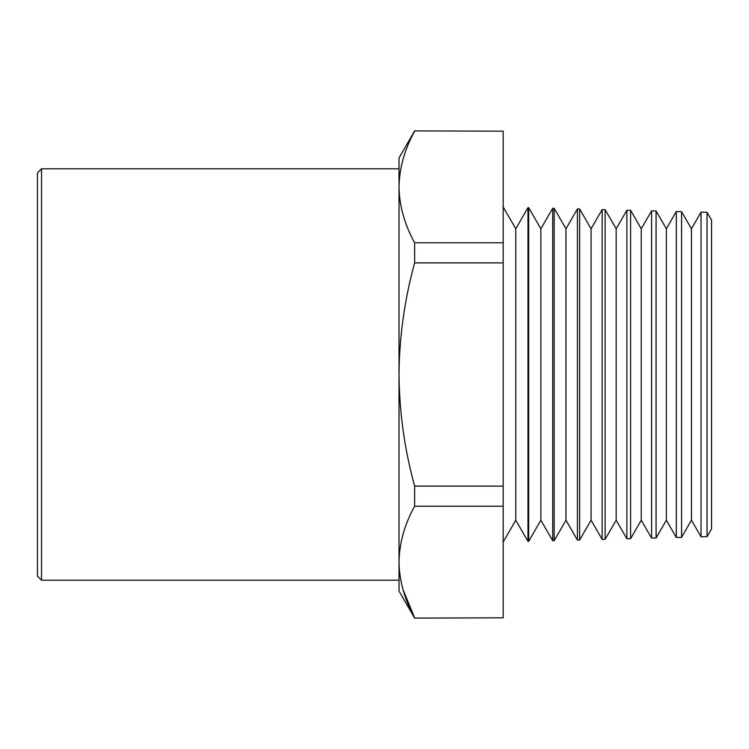 <?xml version="1.0" encoding="UTF-8"?>
<svg xmlns="http://www.w3.org/2000/svg" width="749" height="749" viewBox="0 0 749 749"><rect width="100%" height="100%" fill="white"/><g stroke="black" fill="none" stroke-linecap="round" stroke-linejoin="round"><path stroke-width="1.12" d="M37.45 576.121L37.45 172.879L41.532 168.797L41.532 580.203L37.45 576.121M707.047 212.332L711.55 220.14L711.55 528.86L707.047 536.668L707.047 212.332L701.045 212.173L701.045 536.827L707.047 536.668M691.449 520.209L681.562 537.333L681.562 211.667L691.449 228.791L691.449 520.209L701.045 536.827M666.357 520.209L656.077 537.997L656.077 211.003L666.357 228.791L666.357 520.209L676.319 537.473L676.319 211.527L681.562 211.667M641.256 520.209L630.602 538.671L630.602 210.329L641.256 228.791L641.256 520.209L651.593 538.119L651.593 210.881L656.077 211.003M616.165 520.209L605.117 539.336L605.117 209.664L616.165 228.791L616.165 520.209L626.876 538.765L626.876 210.235L630.602 210.329M591.064 520.209L579.632 540.001L579.632 208.999L591.064 228.791L591.064 520.209L602.149 539.411L602.149 209.589L605.117 209.664M565.972 520.209L554.157 540.666L554.157 208.334L565.972 228.791L565.972 520.209L577.432 540.057L577.432 208.943L579.632 208.999M540.872 520.209L528.672 541.34L528.672 207.66L540.872 228.791L540.872 520.209L552.706 540.703L552.706 208.297L554.157 208.334M503.188 206.996L515.771 228.791L515.771 520.209L527.979 541.358L527.979 207.642L528.672 207.66M414.637 618.094L503.188 617.822L414.637 618.094L399.011 591.027L399.011 168.797L41.532 168.797M403.037 589.697L414.637 617.822C404.544 599.5 399.339 580.896 399.011 562.022C399.357 543.081 404.563 524.478 414.637 506.221L414.637 486.101C404.591 449.746 399.386 412.549 399.011 374.5C399.329 336.853 404.535 299.656 414.637 262.899L414.637 242.779C404.544 224.457 399.339 205.863 399.011 186.978L399.011 157.973L414.637 130.906L503.188 131.178L414.637 130.906M41.532 580.203L399.011 580.203L399.011 562.022M528.672 541.34L527.979 541.358M554.157 540.666L552.706 540.703M579.632 540.001L577.432 540.057M605.117 539.336L602.149 539.411M630.602 538.671L626.876 538.765M656.077 537.997L651.593 538.119M681.562 537.333L676.319 537.473M503.188 617.822L503.188 262.899L414.637 262.899M503.188 262.899L503.188 242.779L414.637 242.779M503.188 506.221L414.637 506.221M503.188 486.101L414.637 486.101M503.188 242.779L503.188 131.178M399.011 186.978C399.357 168.038 404.563 149.435 414.637 131.178M515.771 520.209L503.188 542.004M515.771 228.791L527.979 207.642M540.872 228.791L552.706 208.297M565.972 228.791L577.432 208.943M591.064 228.791L602.149 209.589M616.165 228.791L626.876 210.235M641.256 228.791L651.593 210.881M666.357 228.791L676.319 211.527M691.449 228.791L701.045 212.173"/></g></svg>
